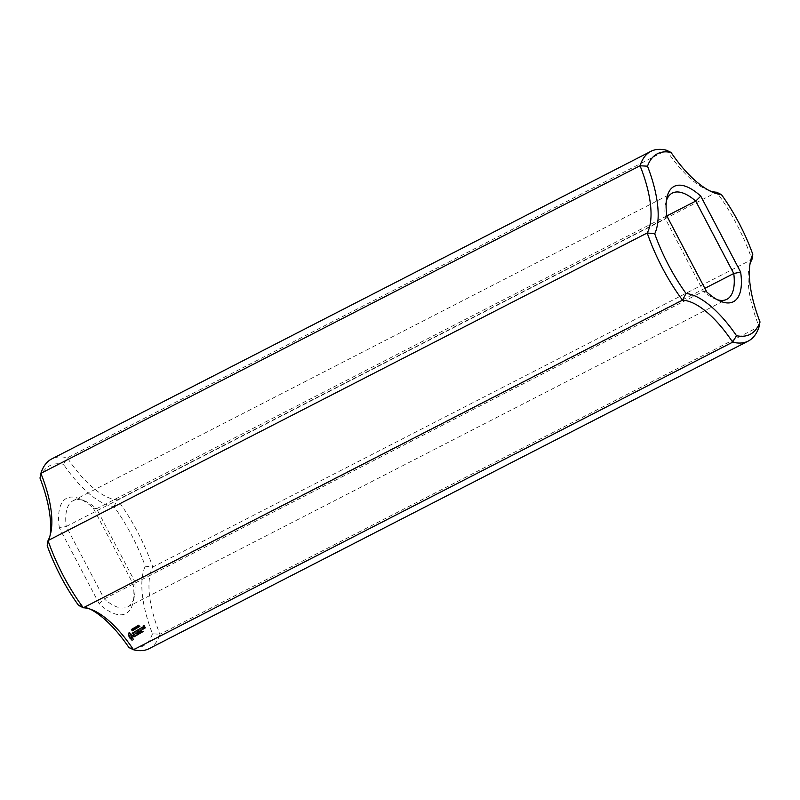<?xml version="1.0" encoding="UTF-8"?>
<svg xmlns="http://www.w3.org/2000/svg" width="800" height="800" viewBox="0 0 800 800"><rect width="100%" height="100%" fill="white"/><g stroke="black" fill="none" stroke-linecap="round" stroke-linejoin="round"><path stroke-width="0.6" stroke-dasharray="4 3" d="M749.94 264.4A85.3 34.42 -117.2 0 0 749.23 267.15A85.3 34.42 -117.2 0 0 759.12 326.64L159.95 634.24A85.3 34.42 -117.2 0 1 152.78 567.03A106.62 43.03 -117.2 0 0 117.5 499.83L716.68 192.23A106.62 43.03 -117.2 0 1 751.96 259.43L152.78 567.03L145.28 566.21A101.51 40.96 -117.2 0 0 113.95 506.53A90.42 36.49 -117.2 0 1 63.5 464.3L67.34 457.84L666.51 150.24A85.3 34.42 -117.2 0 0 707.03 189.79L712.48 192.15M709.68 190.81A85.3 34.42 -117.2 0 1 707.03 189.79M113.95 506.53L117.5 499.83A85.3 34.42 -117.2 0 1 67.34 457.84A106.62 43.03 -117.2 0 0 51.71 458.95M149.11 648.66A106.62 43.03 -117.2 0 0 159.95 634.24L152.49 633.81A90.42 36.49 -117.2 0 1 145.28 566.21M152.49 633.81A101.51 40.96 -117.2 0 1 128.99 647.59M78.54 605.36A90.42 36.49 -117.2 0 1 87.52 607.85A90.42 36.49 -117.2 0 1 90.32 609.19M50.06 535.6A90.42 36.49 -117.2 0 1 49.51 538.66A90.42 36.49 -117.2 0 1 47.21 545.68M40 478.08A101.51 40.96 -117.2 0 1 63.5 464.3M59.37 527.93A64.83 26.16 -117.2 0 1 79.94 498.92A64.83 26.16 -117.2 0 1 93.26 508.05L133.12 583.96A64.83 26.16 -117.2 0 1 133.08 602.43A64.83 26.16 -117.2 0 1 99.23 603.84L59.37 527.93L66.24 526.49A59.71 24.1 -117.2 0 1 73.14 500.69A59.71 24.1 -117.2 0 1 85.39 501.28A59.71 24.1 -117.2 0 1 96.57 508.71L93.26 508.05M131.73 640.41L128.61 636.78L128.45 632.86L131.09 634.46L132.22 636.43L132.78 639.8L131.73 640.41L132.42 640.05L129.63 637.11L128.75 633.05L129.8 632.44L132.58 635.38L133.47 639.44L132.42 640.05M131.98 629.92L131.06 629.49L132.3 631.15L131.81 630.38L132.68 629.57L131.75 629.14L132.43 629.25L132.71 630.76L132.68 629.57M131.95 628.82L131.27 629.17M131.37 629.4L132.26 629.04L131.37 629.4M132.99 630.79L132.29 631.15M132.87 630.58L132.01 630.92L133.41 630.21L133.01 629.46L133.41 630.21M133.37 636.83L132.74 635.62L133.28 634.1L132.51 633.25L131.83 633.69L132.33 632.77L133.63 634.32L133.42 636.47L134.54 636.24L134.05 637.17L133.37 636.83L134.06 636.47L133.43 635.27L133.97 633.75L133.21 632.9L132.66 633.67L132.6 632.66L133.69 632.74L134.32 633.96L134.11 636.11L135.1 635.56L135.16 636.58L134.06 636.47M133.04 630.27L131.73 628.95L132.73 630.84L133.73 629.92L132.53 628.53L133.42 630.49L133.73 629.92M132.46 629.51L133.16 629.15L132.46 629.51M133.92 630.15L132.92 628.25L133.34 630.23L132.35 628.58L133.35 630.48L133.01 628.65L133.83 630.2L134.61 629.79L133.62 627.89L134.03 629.87L133.05 628.23L134.04 630.13L133.71 628.3L134.61 629.79M133.91 628.91L134.6 628.55M134.53 628.43L133.6 628L134.85 629.65L134.32 629.04L135.22 628.07L134.81 627.37L134.3 627.64L135.54 629.3L135.22 628.07M133.95 627.66L134.65 627.3L133.95 627.66M134.61 627.55L133.93 627.9M135.54 629.3L134.83 629.66M134.73 629.44L135.43 629.08L134.73 629.44M134.88 636.09L135.33 635.82L133.49 632.09L135.51 635.72L136.17 635.63L134.91 636.37L136.03 635.47L134.18 631.73L136.21 635.36L136.87 635.27L135.81 636.19L135.57 635.73M136.62 635.67L134.48 631.8L135.35 630.99L134.78 631.92L135.51 633.31L136.35 633.12L135.75 633.77L136.47 635.15L137.5 634.85L136.62 635.67L137.32 635.31L135.14 631.17L136.26 630.81L135.47 631.57L136.2 632.96L137.05 632.76L136.45 633.42L137.17 634.8L138.2 634.49L137.32 635.31M135.58 628.78L134.28 627.45L135.28 629.35L136.28 628.42L134.9 627.09L136.1 628.87L135.52 626.73L135.53 627.71L134.97 627.1L135.97 629L136.28 628.42M134.86 628.04L136.23 627.35L135.69 626.68L136.59 628.63L136.23 627.35M136.35 627.48L137.04 627.12M139.19 634.01L137.35 631.92L138.04 631.56L139.89 633.66L139.19 634.01L139.89 633.66M137.35 631.92L137.83 634.66L135.9 630.99L137.56 633.71L136.99 631.24L138.68 633.07L137.15 629.94L139.33 634.08M137.34 627.87L136.17 626.61L137.27 628.23L138.04 627.51L137.25 626.02L137.97 627.87L136.89 625.87L138.04 627.51M136.93 625.9L136.25 626.25M138.62 627.49L136.95 628.1L138.62 627.49L137.78 625.4L138.62 627.49L137.92 627.85M137.58 625.52L136.9 625.87M138.23 627.27L139.32 627.03L138.47 625.05L139 626.89L138.24 627.26L138.93 626.91M140.78 633.23L139.67 633.58L137.71 629.61L138.76 631.4L139.61 631.21L139.01 631.86L139.73 633.24L141.48 632.87L140.37 633.22L138.4 629.26L139.46 631.04L140.31 630.85L139.7 631.5L140.43 632.89L141.48 632.87M141.25 632.95L139.11 629.1L141.25 632.95L141.95 632.6L139.77 628.45L141.95 632.6M139.47 626.89L138.03 625.25L138.96 627.19L140.17 626.53L138.83 624.83L139.66 626.83L140.17 626.53M141.46 628.42L141.05 627.65L141.29 628.37L142.15 628.07L141.75 627.29L142.15 628.07M142.31 627.21L143.28 629.06L142.57 629.48L141.57 627.35L143 626.85L143.98 628.71L143.47 629.3L142.29 627.27L143 626.85M142.72 632.09L141.61 632.44L139.68 628.75L140.76 628.12L139.98 628.87L140.71 630.26L141.55 630.07L140.95 630.72L141.67 632.1L143.42 631.73L142.31 632.08L140.37 628.39L141.24 627.59L140.67 628.52L141.4 629.91L142.25 629.71L141.64 630.37L142.37 631.75L143.42 631.73M143.65 629.14L142.44 626.84L144.01 628.27L143.65 629.14L144.35 628.78L143.14 626.48L144.7 627.91L144.35 628.78M144.45 628.67L143.65 627.36L144.06 626.82L142.91 625.73L143.65 625.59L144.96 628.08L144.45 628.67L145.15 628.31L144.28 625.57L144.05 626.23L143.63 625.65L144.14 625.06L145.65 627.73L145.15 628.31M717.22 299.69A59.71 24.1 -117.2 0 1 714.61 298.72A59.71 24.1 -117.2 0 1 703.43 291.29L665.42 218.89A59.71 24.1 -117.2 0 1 665.66 203.38A59.71 24.1 -117.2 0 1 666.4 200.69M704.84 288.35L134.58 581.11A59.71 24.1 -117.2 0 1 134.34 596.62A59.71 24.1 -117.2 0 1 127.68 606.92A59.71 24.1 -117.2 0 1 104.26 598.9L66.24 526.49L665.42 218.89L666.88 216.04M99.23 603.84L104.26 598.9L703.43 291.29L706.74 291.95M666.86 215.92L96.57 508.71L134.58 581.11L133.12 583.96M131.22 639.73L131.91 639.37M132.07 640.45L132.77 640.09M130.69 639.21L131.39 638.85M132.37 640.35L133.07 640M130.19 638.87L130.89 638.52M132.61 640.14L133.3 639.78M129.74 638.74L130.43 638.39M132.78 639.8L133.47 639.44M129.32 638.13L130.01 637.77M132.5 638.98L133.2 638.62M128.94 637.47L129.63 637.11M132.36 638.23L133.06 637.88M128.61 636.78L129.3 636.42M132.36 637.6L133.05 637.25M128.34 636.08L129.03 635.72M132.49 637.13L133.19 636.77M128.47 635.6L129.17 635.24M132.22 636.43L132.91 636.07M128.47 634.97L129.16 634.62M131.89 635.74L132.58 635.38M128.33 634.23L129.02 633.87M131.51 635.08L132.21 634.72M128.05 633.41L128.75 633.05M131.09 634.46L131.79 634.1M128.21 633.07L128.91 632.72M130.64 634.33L131.33 633.97M128.45 632.86L129.14 632.5M130.14 633.99L130.83 633.64M128.75 632.76L129.44 632.41M129.62 633.47L130.31 633.12M129.1 632.79L129.8 632.44M131.81 630.38L132.5 630.02M132.19 630.93L133.01 629.46M132.49 630.86L133.19 630.51M131.23 629.8L131.93 629.45M131.22 629.81L131.92 629.45M131.06 629.49L131.75 629.14M132.74 635.62L133.43 635.27M134.05 637.17L134.75 636.82M133.28 634.1L133.97 633.75M134.46 636.94L135.16 636.58M132.95 633.47L133.64 633.11M134.54 636.24L135.23 635.89M132.51 633.25L133.21 632.9M134.4 635.91L135.1 635.56M132.2 633.44L132.89 633.08M134.24 635.9L134.93 635.54M132.13 634.04L132.82 633.68M134.17 636.5L134.87 636.14M131.96 634.03L132.66 633.67M133.86 636.68L134.55 636.33M131.83 633.69L132.53 633.34M133.42 636.47L134.11 636.11M131.91 633.02L132.6 632.66M133.09 635.84L133.78 635.48M132.33 632.77L133.02 632.41M133.63 634.32L134.32 633.96M132.99 633.1L133.69 632.74M132.73 630.84L133.42 630.49M131.73 628.95L132.43 628.59M131.83 628.89L132.53 628.53M132.2 629.6L132.9 629.24M132.92 628.25L133.62 627.89M133.83 630.2L134.52 629.85M133.01 628.65L133.71 628.3M133.5 630.39L134.2 630.04M133.35 630.48L134.04 630.13M132.35 628.58L133.05 628.23M132.45 628.53L133.14 628.17M133.34 630.23L134.03 629.87M132.8 628.32L133.49 627.97M133.79 628.68L134.48 628.33M133.59 629.09L134.29 628.74M133.47 628.87L134.17 628.51M134.35 628.88L135.05 628.53M134.87 629.08L135.57 628.72M134.88 629.07L135.58 628.72M135.04 629.37L135.73 629.01M133.6 628L134.3 627.64M135.33 635.82L136.03 635.47M134.91 636.37L135.6 636.02M133.52 632.38L134.22 632.02M135.12 636.55L135.81 636.19M133.49 632.09L134.18 631.73M136.2 635.92L136.89 635.56M133.71 632.27L134.4 631.92M136.17 635.63L136.87 635.27M135.51 635.72L136.21 635.36M135.96 635.46L136.65 635.1M136.41 635.49L137.11 635.13M137.53 635.14L138.22 634.78M134.48 631.8L135.17 631.44M137.5 634.85L138.2 634.49M134.45 631.52L135.14 631.17M137.29 634.68L137.98 634.32M135.35 630.99L136.05 630.64M136.47 635.15L137.17 634.8M135.57 631.17L136.26 630.81M135.75 633.77L136.45 633.42M135.59 631.45L136.28 631.09M136.38 633.4L137.07 633.05M134.78 631.92L135.47 631.57M136.35 633.12L137.05 632.76M135.51 633.31L136.2 632.96M136.14 632.94L136.83 632.59M135.28 629.35L135.97 629M134.28 627.45L134.97 627.1M134.38 627.4L135.07 627.04M134.75 628.1L135.44 627.75M135.67 627.72L136.37 627.37M135.52 626.73L136.21 626.37M135.89 628.99L136.59 628.63M134.9 627.09L135.59 626.74M135 627.03L135.69 626.68M135.39 627.79L136.09 627.43M135.39 626.8L136.08 626.45M136.23 627.25L136.92 626.89M136.04 627.66L136.73 627.3M135.92 627.43L136.61 627.08M138.06 634.67L138.75 634.31L138.04 631.56M139.3 633.8L140.02 633.72M138.75 634.31L136.56 630.34L138.26 633.35L137.68 630.88L139.37 632.71L137.85 629.58L140 633.44M138.04 634.83L138.73 634.48M137.37 630.12L138.06 629.77M137.83 634.66L138.52 634.3M137.15 629.94L137.85 629.58M135.9 630.99L136.59 630.63M137.19 630.23L137.88 629.87M135.86 630.7L136.56 630.34M138.68 633.07L139.37 632.71M136.08 630.88L136.77 630.53M137.13 631.3L137.82 630.95M137.56 633.71L138.26 633.35M136.99 631.24L137.68 630.88M136.98 631.41L137.67 631.05M137.88 625.6L138.58 625.24M137.78 625.4L138.47 625.05M137.73 625.69L138.42 625.33M138.62 627.39L139.32 627.03M138.55 627.43L139.24 627.08M138.14 627.1L138.83 626.74M138.3 627L138.99 626.65M137.63 625.74L138.33 625.39M136.82 626.23L138.17 625.48M137.38 625.64L138.07 625.28M139.88 633.76L140.57 633.4M140.76 632.94L141.45 632.58M139.67 633.58L140.37 633.22M140.54 632.77L141.24 632.41M137.74 629.91L138.44 629.55M139.73 633.24L140.43 632.89M137.71 629.61L138.4 629.26M139.01 631.86L139.7 631.5M137.93 629.8L138.62 629.44M139.64 631.49L140.33 631.14M138.76 631.4L139.46 631.04M139.61 631.21L140.31 630.85M139.4 631.03L140.09 630.68M141.04 632.76L141.73 632.41M141.22 632.66L141.91 632.3M139.11 629.1L139.81 628.75M139.29 629L139.99 628.64M139.08 628.81L139.77 628.45M139.33 626.61L140.02 626.26M138.96 627.19L139.66 626.83M138.85 626.97L139.54 626.62M139.27 626.72L139.97 626.37M138.03 625.25L138.73 624.9M138.14 625.19L138.83 624.83M141.5 628.24L142.2 627.89M141.29 628.37L141.99 628.01M141.41 627.95L142.1 627.59M141.11 628.13L141.8 627.77M141.22 627.71L141.92 627.35M141.01 627.83L141.71 627.48M141.05 627.65L141.75 627.29M143.28 629.06L143.98 628.71M142.1 627.04L142.8 626.68M143.31 629.34L144 628.98M141.57 627.35L142.26 626.99M142.78 629.65L143.47 629.3M141.6 627.62L142.29 627.27M142.57 629.48L143.27 629.12M141.82 632.62L142.51 632.26M142.7 631.8L143.39 631.45M141.61 632.44L142.31 632.08M142.48 631.63L143.18 631.27M139.68 628.75L140.37 628.39M141.67 632.1L142.37 631.75M139.65 628.48L140.34 628.12M140.95 630.72L141.64 630.37M140.55 627.95L141.24 627.59M141.58 630.35L142.27 630M140.76 628.12L141.46 627.76M141.55 630.07L142.25 629.71M140.79 628.4L141.48 628.04M141.34 629.89L142.03 629.54M139.98 628.87L140.67 628.52M140.71 630.26L141.4 629.91M143.44 628.97L144.14 628.61M143.63 628.86L144.32 628.51M142.47 627.11L143.16 626.76M143.46 628.55L144.16 628.2M142.44 626.84L143.14 626.48M143.98 628.95L144.67 628.59M142.65 627.01L143.35 626.65M144.1 628.87L144.8 628.52M143.14 627.94L143.83 627.58M144.01 628.27L144.7 627.91M143.77 628.42L144.47 628.06M143.72 628.04L144.41 627.69M144.24 628.5L144.94 628.14M144.98 628.36L145.68 628M143.65 627.36L144.34 627M144.96 628.08L145.65 627.73M143.62 627.08L144.31 626.73M143.65 625.59L144.34 625.23M144.06 626.82L144.75 626.47M143.44 625.42L144.14 625.06M143.59 625.93L144.28 625.57M142.91 625.73L143.6 625.38M143.24 626.13L143.93 625.78M142.94 626.01L143.63 625.65M143.33 626.31L144.03 625.96M143.15 626.42L143.85 626.06M143.36 626.59L144.05 626.23M132.08 638.1L131.84 635.82L130.5 634.37L129.93 634.71L130.38 636.67L132.08 638.1L131.39 638.45L132.29 637.78M132.32 629.81L133.21 629.38L132.52 629.73L132.72 630.57M136.05 628.19L135.96 628.72L135.56 627.96L136.05 628.19L135.26 629.08L135.96 628.72M135.26 629.08L134.86 628.32L135.75 627.88L135.36 628.55M136.69 627.87L136.2 627.64L136.69 627.87L136.08 628.51L136.78 628.15M136.08 628.51L135.51 628L136.39 627.56L136 628.23M137.27 626.24L137.91 627.57L137.04 626.11L137.16 628.02L136.58 626.59M137.04 626.11L136.35 626.47M137.86 627.66L137.16 628.02M137.93 625.85L138.56 627.18L137.7 625.73L137.81 627.64L137.23 626.21M137.7 625.73L137.01 626.08M138.5 627.28L139.08 626.89M143.33 628.79L142.59 627.39L143.33 628.79L142.63 629.15L143.67 628.58M145 627.81L144.65 627.13L145 627.81L144.31 628.16L145.35 627.6M131.59 638.14L132.31 637.25M131.62 637.61L132.16 636.57M131.46 636.93L131.14 636.18L131.84 635.82M131.14 636.18L130.71 635.49L131.4 635.13M130.71 635.49L130.24 634.99L130.94 634.64M130.24 634.99L129.8 634.73L130.5 634.37M129.24 635.06L129.21 635.6L129.91 635.24M129.21 635.6L129.37 636.28L130.06 635.92M129.37 636.28L129.69 637.03L130.38 636.67M129.69 637.03L130.12 637.72L130.82 637.36M130.12 637.72L131.28 637.86M130.59 638.21L131.72 638.12M132.4 629.76L133.11 629.4M134.95 628.27L135.66 627.91M134.86 628.32L135.56 627.96M135.61 627.94L136.31 627.58M135.51 628L136.2 627.64M135.88 628.71L136.57 628.36M137.81 627.64L138.41 627.27M142.98 628.94L142.25 627.54L142.94 627.19M141.9 627.75L142.63 629.15M144.65 627.96L144.3 627.28L144.99 626.93M143.95 627.49L144.31 628.16M131.86 629.58L132.55 629.22M131.95 630.17L132.64 629.81M131.87 630.28L132.57 629.92M131.78 630.53L132.47 630.17M131.85 630.73L132.54 630.37M132.3 630.79L132.99 630.43M132.42 631.02L133.12 630.67M131.73 630.77L132.43 630.41M131.6 630.4L132.3 630.04M131.66 630.13L132.35 629.77M131.73 630.03L132.42 629.68M131.79 629.94L132.48 629.59M131.81 629.81L132.5 629.45M131.74 629.61L132.43 629.25M131.27 629.54L131.96 629.19M131.13 629.3L131.82 628.95M131.57 629.22L132.26 628.87M131.72 629.37L132.42 629.02M132.92 629.98L133.61 629.63M133.07 630.49L133.76 630.14M133.03 630.63L133.73 630.27M132.93 630.73L133.63 630.37M132.63 629.6L133.33 629.25M132.78 629.76L133.47 629.4M134.4 628.09L135.1 627.73M134.49 628.67L135.19 628.32M134.42 628.79L135.11 628.43M134.32 629.04L135.02 628.68M134.4 629.24L135.09 628.88M134.84 629.29L135.54 628.94M134.97 629.53L135.66 629.17M134.28 629.27L134.97 628.92M134.15 628.91L134.84 628.55M134.2 628.64L134.89 628.28M134.27 628.54L134.97 628.18M134.33 628.45L135.02 628.09M134.36 628.31L135.05 627.96M134.28 628.11L134.98 627.76M133.81 628.05L134.51 627.69M133.68 627.81L134.37 627.45M134.11 627.73L134.81 627.37M134.27 627.88L134.96 627.52M135.46 628.49L136.16 628.14M135.61 629L136.31 628.64M135.58 629.14L136.27 628.78M135.48 629.23L136.17 628.88M135.18 628.11L135.87 627.75M135.32 628.27L136.02 627.91M135.89 627.87L136.59 627.51M136.11 628.19L136.81 627.83M136.22 628.45L136.92 628.09M136.24 628.65L136.94 628.29M136.2 628.78L136.9 628.42M136.1 628.87L136.8 628.51M137.01 627.09L137.71 626.74M136.5 627.39L137.19 627.04M136.17 626.61L136.86 626.26M137.99 627.49L138.69 627.13M137.67 626.71L138.36 626.35M137.15 627.01L137.84 626.65M138.46 627.31L139.15 626.95M132.81 630.04L133.51 629.68M132.89 630.22L133.58 629.86M132.72 629.89L133.42 629.54M132.62 629.79L133.32 629.43M132.81 630.51L133.51 630.15M132.88 630.45L133.58 630.09M132.91 630.36L133.6 630M135.43 628.72L136.13 628.37M135.27 628.4L135.96 628.04M135.17 628.29L135.86 627.94M135.36 629.02L136.05 628.66M135.43 628.96L136.12 628.6M135.45 628.87L136.15 628.51M136.06 628.38L136.76 628.02M135.9 628.06L136.59 627.7M135.8 627.96L136.49 627.6M136 628.64L136.69 628.29M136.06 628.59L136.75 628.23M136.73 626.82L138.08 626.08M136.3 626.57L136.99 626.21M136.33 626.75L137.02 626.39M136.43 627L137.12 626.64M136.6 627.33L137.29 626.98M136.78 627.66L138.13 626.92M136.93 627.89L137.62 627.54M137.21 627.92L137.91 627.57M137.18 627.75L137.88 627.39M137.08 627.49L137.78 627.14M136.91 627.15L137.61 626.8M136.95 626.19L137.64 625.83M136.98 626.36L137.68 626.01M137.08 626.62L137.78 626.26M137.25 626.95L137.95 626.59M137.58 627.51L138.28 627.15M137.87 627.54L138.56 627.18M137.84 627.36L138.53 627.01M137.74 627.11L138.43 626.75M137.57 626.77L138.26 626.41M749.23 267.15L750.49 261.34M665.66 203.38L666.92 197.57M714.61 298.72L720.06 301.08M50.77 532.85L49.51 538.66M92.97 610.21L87.52 607.85M85.39 501.28L79.94 498.92M134.34 596.62L133.08 602.43M132.08 629.03L131.38 629.39M133.01 629.17L132.32 629.53M135.42 629.09L134.72 629.44M134.51 627.32L133.81 627.68M137.96 627.88L137.27 628.23M73.14 500.69L672.32 193.08M127.68 606.92L726.86 299.31"/><path stroke-width="1.2" d="M749.94 264.4A85.3 34.42 -117.2 0 1 751.96 259.43L752.79 254.32A101.51 40.96 -117.2 0 0 721.46 194.64L716.68 192.23A85.3 34.42 -117.2 0 1 709.68 190.81M721.46 194.64A90.42 36.49 -117.2 0 1 712.48 192.15A90.42 36.49 -117.2 0 1 671.01 152.41L666.51 150.24A106.62 43.03 -117.2 0 0 650.89 151.34A106.62 43.03 -117.2 0 0 640.05 165.76L40.88 473.36A106.62 43.03 -117.2 0 1 51.71 458.95L650.89 151.34M748.29 341.05A106.62 43.03 -117.2 0 1 732.66 342.16L133.49 649.76A106.62 43.03 -117.2 0 0 149.11 648.66L748.29 341.05A106.62 43.03 -117.2 0 0 759.12 326.64L760 321.92A90.42 36.49 -117.2 0 1 750.49 261.34A90.42 36.49 -117.2 0 1 752.79 254.32M760 321.92A101.51 40.96 -117.2 0 1 736.5 335.7A90.42 36.49 -117.2 0 0 686.05 293.47A101.51 40.96 -117.2 0 1 654.72 233.79A90.42 36.49 -117.2 0 0 647.51 166.19A101.51 40.96 -117.2 0 1 671.01 152.41M666.88 216.04A64.83 26.16 -117.2 0 1 666.92 197.57A64.83 26.16 -117.2 0 1 700.77 196.16L740.63 272.07A64.83 26.16 -117.2 0 1 720.06 301.08A64.83 26.16 -117.2 0 1 706.74 291.95L666.88 216.04M90.32 609.19A90.42 36.49 -117.2 0 1 128.99 647.59L133.49 649.76A85.3 34.42 -117.2 0 0 92.97 610.21A85.3 34.42 -117.2 0 0 83.32 607.77L78.54 605.36A101.51 40.96 -117.2 0 1 47.21 545.68L48.04 540.57L647.22 232.97L654.72 233.79M736.5 335.7L732.66 342.16A85.3 34.42 -117.2 0 0 682.5 300.17L83.32 607.77A106.62 43.03 -117.2 0 1 48.04 540.57A85.3 34.42 -117.2 0 0 50.77 532.85A85.3 34.42 -117.2 0 0 40.88 473.36L40 478.08A90.42 36.49 -117.2 0 1 50.06 535.6M686.05 293.47L682.5 300.17A106.62 43.03 -117.2 0 1 647.22 232.97A85.3 34.42 -117.2 0 0 640.05 165.76L647.51 166.19M666.4 200.69A59.71 24.1 -117.2 0 1 672.32 193.08A59.71 24.1 -117.2 0 1 695.74 201.1L700.77 196.16M666.86 215.92L695.74 201.1L733.76 273.51L740.63 272.07M704.84 288.35L733.76 273.51A59.71 24.1 -117.2 0 1 726.86 299.31A59.71 24.1 -117.2 0 1 717.22 299.69"/></g></svg>

